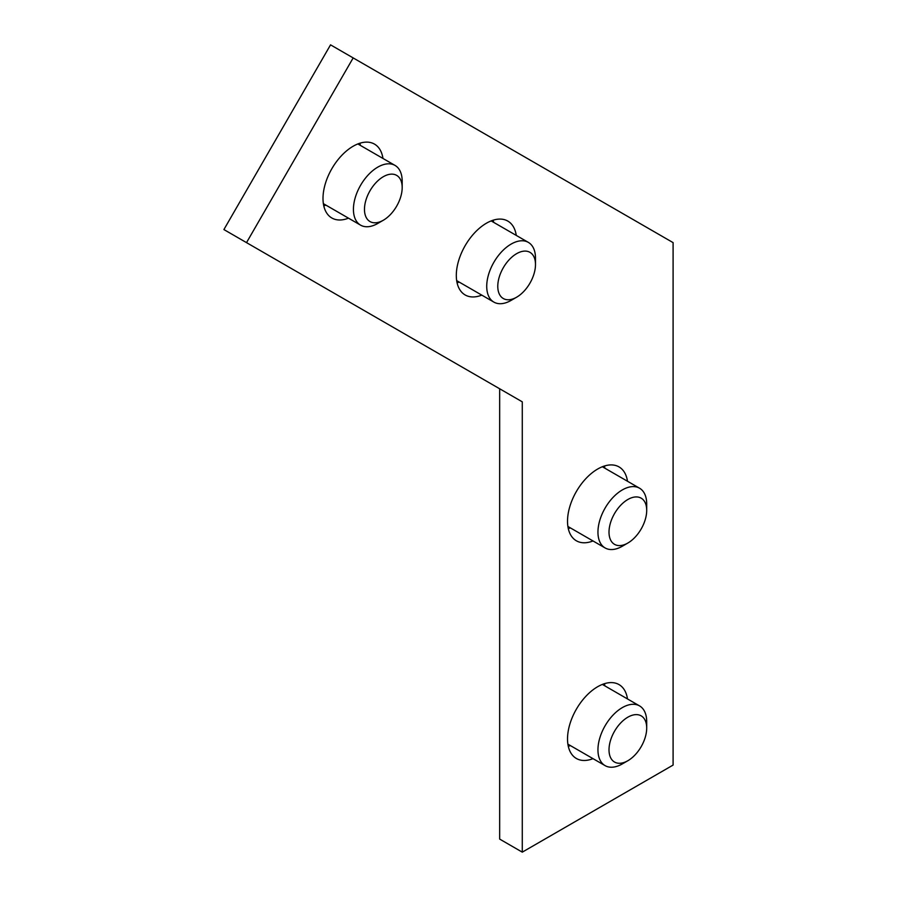 <?xml version="1.0" encoding="UTF-8"?>
<svg xmlns="http://www.w3.org/2000/svg" width="897" height="897" viewBox="0 0 897 897"><rect width="100%" height="100%" fill="white"/><g stroke="black" fill="none" stroke-linecap="round" stroke-linejoin="round"><path stroke-width="1.35" d="M609.007 749.836A26.663 15.395 -60 0 1 627.855 717.185A26.663 15.395 -60 0 1 646.703 728.072A26.663 15.395 -60 0 1 627.855 760.723A26.663 15.395 -60 0 1 609.007 749.836M627.855 760.723L622.327 763.908A34.478 19.902 -60 0 1 605.083 765.623A34.478 19.902 -60 0 1 597.951 749.836A34.478 19.902 -60 0 1 622.327 707.61A34.478 19.902 -60 0 1 639.561 705.905A34.478 19.902 -60 0 1 646.703 721.681L646.703 728.072M497.779 286.322A26.663 15.395 -60 0 1 516.638 253.66A26.663 15.395 -60 0 1 535.487 264.548A26.663 15.395 -60 0 1 516.638 297.199A26.663 15.395 -60 0 1 497.779 286.322M516.638 297.199L511.111 300.394A34.478 19.902 -60 0 1 493.866 302.098A34.478 19.902 -60 0 1 486.723 286.322A34.478 19.902 -60 0 1 511.111 244.096A34.478 19.902 -60 0 1 528.344 242.381A34.478 19.902 -60 0 1 535.487 258.168L535.487 264.548M364.474 209.349A26.663 15.395 -60 0 1 383.333 176.698A26.663 15.395 -60 0 1 402.181 187.585A26.663 15.395 -60 0 1 383.333 220.236A26.663 15.395 -60 0 1 364.474 209.349M383.333 220.236L377.805 223.431A34.478 19.902 -60 0 1 360.56 225.136A34.478 19.902 -60 0 1 353.429 209.349A34.478 19.902 -60 0 1 377.805 167.122A34.478 19.902 -60 0 1 395.039 165.418A34.478 19.902 -60 0 1 402.181 181.205L402.181 187.585M609.007 532.145A26.663 15.395 -60 0 1 627.855 499.494A26.663 15.395 -60 0 1 646.703 510.382A26.663 15.395 -60 0 1 627.855 543.033A26.663 15.395 -60 0 1 609.007 532.145M627.855 543.033L622.327 546.228A34.478 19.902 -60 0 1 605.083 547.932A34.478 19.902 -60 0 1 597.951 532.145A34.478 19.902 -60 0 1 622.327 489.919A34.478 19.902 -60 0 1 639.561 488.215A34.478 19.902 -60 0 1 646.703 504.002L646.703 510.382M246.518 242.627L522.278 401.834L522.278 852.15L673.098 765.074L673.098 242.627L353.171 57.913L246.518 242.627L223.902 229.565L330.545 44.85L353.171 57.913M382.963 158.444A42.652 24.634 120 0 0 374.498 144.114A42.652 24.634 120 0 0 353.171 146.222A42.652 24.634 120 0 0 325.297 183.818A42.652 24.634 120 0 0 331.834 217.993A42.652 24.634 120 0 0 348.485 218.162M516.268 235.406A42.652 24.634 120 0 0 507.803 221.077A42.652 24.634 120 0 0 486.477 223.185A42.652 24.634 120 0 0 458.602 260.78A42.652 24.634 120 0 0 465.139 294.956A42.652 24.634 120 0 0 481.79 295.124M627.485 698.931A42.652 24.634 120 0 0 619.02 684.59A42.652 24.634 120 0 0 576.356 709.224A42.652 24.634 120 0 0 576.367 758.481A42.652 24.634 120 0 0 593.007 758.649M627.485 481.24A42.652 24.634 120 0 0 619.02 466.911A42.652 24.634 120 0 0 576.356 491.534A42.652 24.634 120 0 0 576.367 540.79A42.652 24.634 120 0 0 593.007 540.958M522.278 852.15L499.663 839.087L499.663 388.771L522.278 401.834M359.944 143.206A42.652 24.634 -60 0 1 360.347 145.381M325.869 205.099A42.652 24.634 -60 0 1 323.772 205.839M493.238 220.169A42.652 24.634 -60 0 1 493.653 222.355M459.174 282.073A42.652 24.634 -60 0 1 457.078 282.813M604.466 683.693A42.652 24.634 -60 0 1 604.87 685.869M570.391 745.586A42.652 24.634 -60 0 1 568.294 746.326M604.466 466.003A42.652 24.634 -60 0 1 604.87 468.178M570.391 527.896A42.652 24.634 -60 0 1 568.294 528.636M567.891 744.151L605.083 765.623M602.369 684.433L639.561 705.905M456.674 280.626L493.866 302.098M491.152 220.909L528.344 242.381M323.368 203.664L360.56 225.136M357.847 143.946L395.039 165.418M567.891 526.461L605.083 547.932M602.369 466.743L639.561 488.215"/></g></svg>

